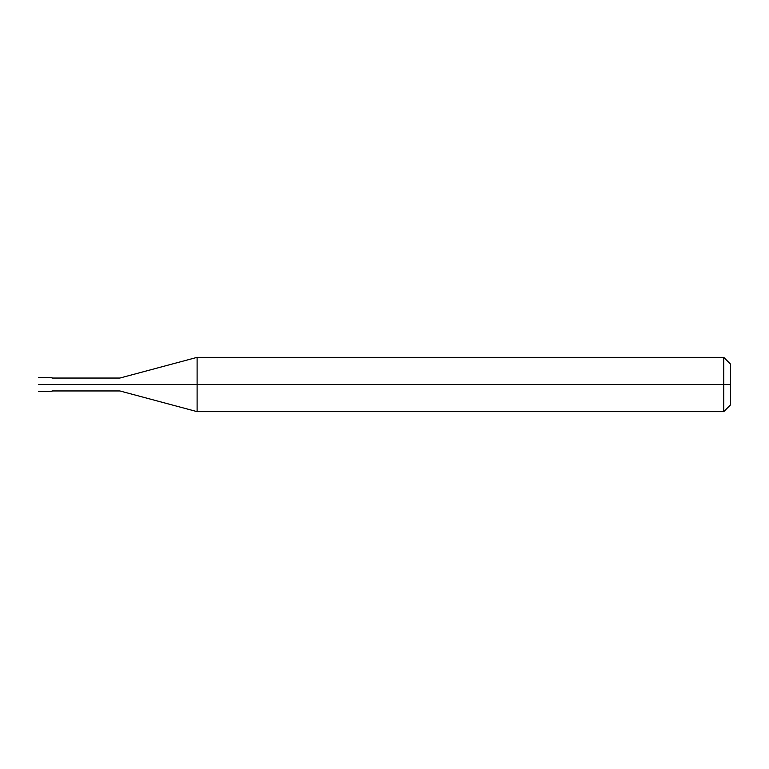 <?xml version="1.0" encoding="UTF-8"?>
<svg xmlns="http://www.w3.org/2000/svg" width="769" height="769" viewBox="0 0 769 769"><rect width="100%" height="100%" fill="white"/><g stroke="black" fill="none" stroke-linecap="round" stroke-linejoin="round"><path stroke-width="1.15" d="M50.321 384.5C50.321 393.247 50.321 393.247 50.321 384.5C50.321 375.753 50.321 375.753 50.321 384.5L38.45 384.5C38.45 375.753 38.45 375.753 38.45 384.5C38.45 375.753 38.45 375.753 38.45 384.5C38.45 393.247 38.45 393.247 38.45 384.5C38.45 393.247 38.45 393.247 38.45 384.5L50.321 384.5C50.321 393.247 50.321 393.247 50.321 384.5C50.321 375.753 50.321 375.753 50.321 384.5C50.321 375.753 50.321 375.753 50.321 384.5C50.321 393.247 50.321 393.247 50.321 384.5L52.023 384.5C52.023 375.753 52.023 375.753 52.023 384.5L50.321 384.5M730.55 384.5L730.55 404.859L730.55 364.141L730.55 384.5L723.764 384.5L723.764 357.354L723.764 384.5L197.104 384.5L197.104 357.354L197.104 384.5L119.877 384.5C119.877 376.185 119.877 376.185 119.877 384.5L52.023 384.5C52.023 375.753 52.023 375.753 52.023 384.5C52.023 393.247 52.023 393.247 52.023 384.5C52.023 393.247 52.023 393.247 52.023 384.5L119.877 384.5C119.877 376.185 119.877 376.185 119.877 384.5C119.877 392.815 119.877 392.815 119.877 384.5C119.877 392.815 119.877 392.815 119.877 384.5L197.104 384.5L197.104 357.354L197.104 411.646L197.104 384.5L197.104 411.646L197.104 384.5L723.764 384.5L723.764 357.354L723.764 411.646L723.764 384.5L723.764 411.646L723.764 384.5L730.55 384.5L730.55 404.859L730.55 384.5M38.45 377.714L52.023 377.714M38.45 391.286L52.023 391.286M52.023 378.05L119.877 378.05L197.104 357.354L723.764 357.354L730.55 364.141M52.023 390.95L119.877 390.95L197.104 411.646L723.764 411.646L730.55 404.859"/></g></svg>
